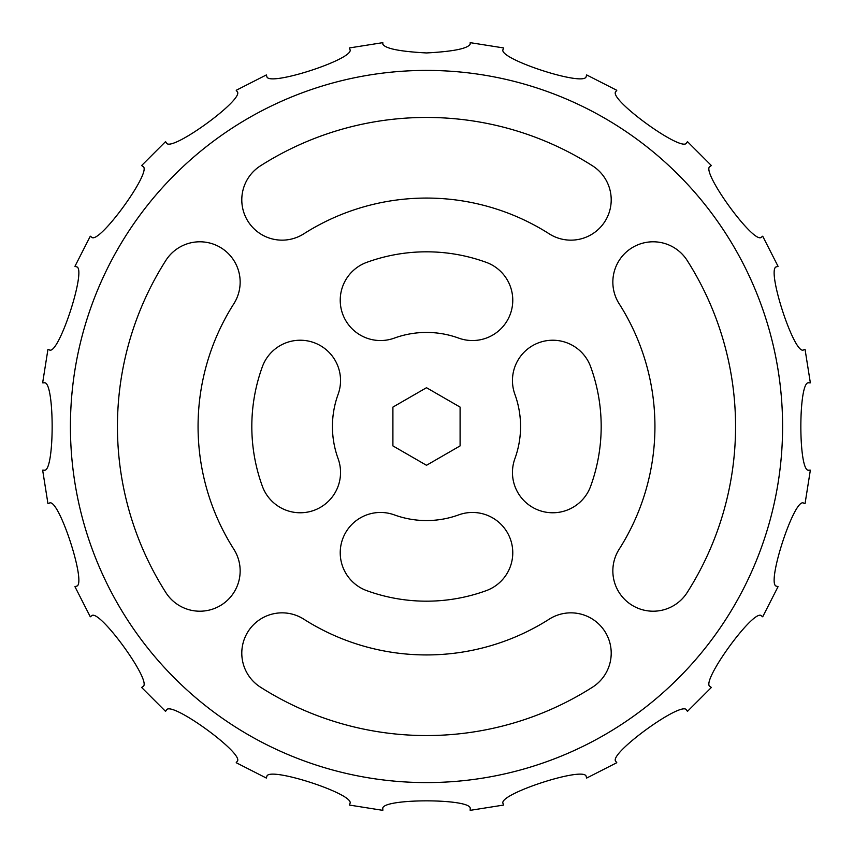 <?xml version="1.0" encoding="UTF-8"?>
<svg xmlns="http://www.w3.org/2000/svg" width="853" height="853" viewBox="0 0 853 853"><rect width="100%" height="100%" fill="white"/><g stroke="black" fill="none" stroke-linecap="round" stroke-linejoin="round"><path stroke-width="1.28" d="M592.558 165.845A40.315 40.315 0 0 1 604.894 221.503A40.315 40.315 0 0 1 549.236 233.839A228.433 228.433 0 0 0 303.764 233.839A40.315 40.315 0 0 1 248.106 221.503A40.315 40.315 0 0 1 260.442 165.845A309.063 309.063 0 0 1 592.558 165.845M486.242 262.351A40.315 40.315 0 0 1 510.339 314.021A40.315 40.315 0 0 1 458.669 338.108A94.065 94.065 0 0 0 394.331 338.108A40.315 40.315 0 0 1 342.661 314.021A40.315 40.315 0 0 1 366.758 262.351A174.684 174.684 0 0 1 486.242 262.351M165.845 260.442A40.315 40.315 0 0 1 221.503 248.106A40.315 40.315 0 0 1 233.839 303.764A228.433 228.433 0 0 0 233.839 549.236A40.315 40.315 0 0 1 221.503 604.894A40.315 40.315 0 0 1 165.845 592.558A309.063 309.063 0 0 1 165.845 260.442M262.351 366.758A40.315 40.315 0 0 1 314.021 342.661A40.315 40.315 0 0 1 338.108 394.331A94.065 94.065 0 0 0 338.108 458.669A40.315 40.315 0 0 1 314.021 510.339A40.315 40.315 0 0 1 262.351 486.242A174.684 174.684 0 0 1 262.351 366.758M260.442 687.155A40.315 40.315 0 0 1 248.106 631.497A40.315 40.315 0 0 1 303.764 619.161A228.433 228.433 0 0 0 549.236 619.161A40.315 40.315 0 0 1 604.894 631.497A40.315 40.315 0 0 1 592.558 687.155A309.063 309.063 0 0 1 260.442 687.155M366.758 590.649A40.315 40.315 0 0 1 342.661 538.979A40.315 40.315 0 0 1 394.331 514.892A94.065 94.065 0 0 0 458.669 514.892A40.315 40.315 0 0 1 510.339 538.979A40.315 40.315 0 0 1 486.242 590.649A174.684 174.684 0 0 1 366.758 590.649M687.155 592.558A40.315 40.315 0 0 1 631.497 604.894A40.315 40.315 0 0 1 619.161 549.236A228.433 228.433 0 0 0 619.161 303.764A40.315 40.315 0 0 1 631.497 248.106A40.315 40.315 0 0 1 687.155 260.442A309.063 309.063 0 0 1 687.155 592.558M590.649 486.242A40.315 40.315 0 0 1 538.979 510.339A40.315 40.315 0 0 1 514.892 458.669A94.065 94.065 0 0 0 514.892 394.331A40.315 40.315 0 0 1 538.979 342.661A40.315 40.315 0 0 1 590.649 366.758A174.684 174.684 0 0 1 590.649 486.242M460.098 445.895L426.5 465.29L392.902 445.895L392.902 407.105L426.5 387.71L460.098 407.105L460.098 445.895M782.596 426.5A356.096 356.096 0 0 0 248.458 118.119A356.096 356.096 0 0 0 248.458 734.881A356.096 356.096 0 0 0 782.596 426.5M586.533 75.299L586.182 76.386C585.755 87.432 496.936 58.569 503.11 49.389L503.462 48.312M687.219 141.939L686.558 142.867C682.741 153.241 607.187 98.34 615.898 91.527L616.559 90.599M762.401 236.441L761.473 237.102C754.638 245.792 699.748 170.237 710.133 166.442L711.061 165.781M804.688 349.538L803.611 349.89C794.42 356.042 765.567 267.224 776.614 266.818L777.701 266.467M809.966 470.174L808.825 470.174C798.184 473.18 798.195 379.798 808.825 382.826L809.966 382.826M777.701 586.533L776.614 586.182C765.567 585.755 794.431 496.936 803.611 503.11L804.688 503.462M711.061 687.219L710.133 686.558C699.759 682.741 754.66 607.187 761.473 615.898L762.401 616.559M616.559 762.401L615.898 761.473C607.208 754.638 682.763 699.748 686.558 710.133L687.219 711.061M503.462 804.688L503.11 803.611C496.958 794.42 585.776 765.567 586.182 776.614L586.533 777.701M382.826 809.966L382.826 808.825C379.82 798.184 473.202 798.195 470.174 808.825L470.174 809.966M266.467 777.701L266.818 776.614C267.245 765.567 356.064 794.431 349.89 803.611L349.538 804.688M165.781 711.061L166.442 710.133C170.259 699.759 245.813 754.66 237.102 761.473L236.441 762.401M90.599 616.559L91.527 615.898C98.362 607.208 153.252 682.763 142.867 686.558L141.939 687.219M48.312 503.462L49.389 503.11C58.58 496.958 87.432 585.776 76.386 586.182L75.299 586.533M43.034 382.826L44.175 382.826C54.816 379.82 54.805 473.202 44.175 470.174L43.034 470.174M75.299 266.467L76.386 266.818C87.432 267.245 58.569 356.064 49.389 349.89L48.312 349.538M141.939 165.781L142.867 166.442C153.241 170.259 98.34 245.813 91.527 237.102L90.599 236.441M236.441 90.599L237.102 91.527C245.792 98.362 170.237 153.252 166.442 142.867L165.781 141.939M349.538 48.312L349.89 49.389C356.042 58.58 267.224 87.432 266.818 76.386L266.467 75.299M470.174 43.034L470.174 44.175C467.711 48.6 453.156 51.521 426.5 52.95C399.844 51.521 385.279 48.6 382.826 44.175L382.826 43.034M382.826 42.65L349.421 47.939M266.349 74.936L236.206 90.29M165.546 141.63L141.63 165.546M90.29 236.206L74.936 266.349M47.939 349.421L42.65 382.826M42.65 470.174L47.939 503.579M74.936 586.651L90.29 616.794M141.63 687.454L165.546 711.37M236.206 762.71L266.349 778.064M349.421 805.061L382.826 810.35M470.174 810.35L503.579 805.061M586.651 778.064L616.794 762.71M687.454 711.37L711.37 687.454M762.71 616.794L778.064 586.651M805.061 503.579L810.35 470.174M810.35 382.826L805.061 349.421M778.064 266.349L762.71 236.206M711.37 165.546L687.454 141.63M616.794 90.29L586.651 74.936M503.579 47.939L470.174 42.65"/></g></svg>
